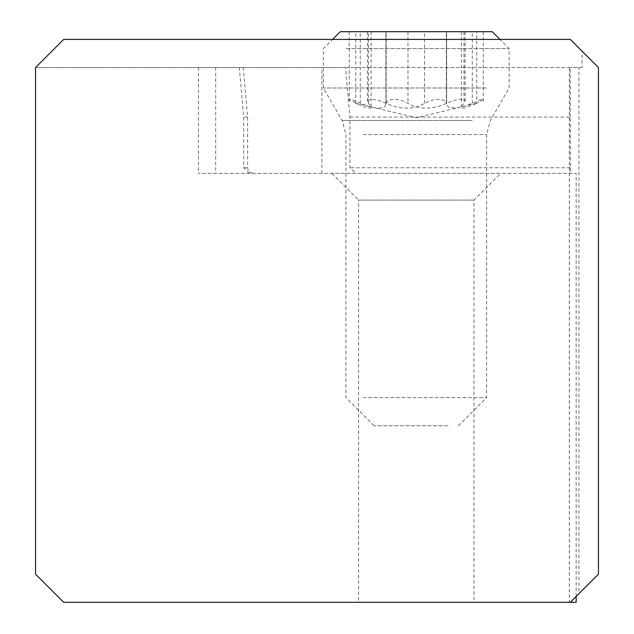 <?xml version="1.0" encoding="UTF-8"?>
<svg xmlns="http://www.w3.org/2000/svg" width="634" height="634" viewBox="0 0 634 634"><rect width="100%" height="100%" fill="white"/><g stroke="black" fill="none" stroke-linecap="round" stroke-linejoin="round"><path stroke-width="0.48" stroke-dasharray="3.17 2.38" d="M570.307 602.3L569.324 602.3L570.307 602.3L578.921 593.686L578.921 67.545L582.067 67.545L35.552 67.545L345.506 67.545L349.928 117.084L349.928 167.741L355.674 173.367L198.426 173.367L576.148 173.367L355.674 173.367M576.148 602.3L63.693 602.3L35.552 574.158L35.552 67.545L63.693 39.403L570.307 39.403L582.067 51.164L582.067 67.545M473.97 602.3L358.575 602.3L473.97 602.3L473.97 200.106L500.709 173.367L331.836 173.367L500.709 173.367M349.928 117.084L570.346 117.084L570.441 173.367M570.346 117.084L570.267 67.545L569.324 67.545L578.921 67.545M576.148 596.459L576.148 173.367M570.267 67.545L345.506 67.545M578.921 593.686L598.448 574.158L598.448 67.545L582.067 51.164M243.274 67.545L247.617 117.084L247.648 168.375L248.48 170.736L249.741 172.147L253.259 173.367M249.463 173.367L243.725 167.741L243.725 117.084L239.295 67.545M247.617 117.084L243.725 117.084M331.836 173.367L358.575 200.106L473.97 200.106L358.575 200.106L358.575 602.3M448.135 425.731L374.052 425.731L448.135 425.731M363.171 397.581L486.635 397.581L363.171 397.581M486.365 87.991L323.395 87.991L486.365 87.991M346.172 48.588L509.15 48.588L346.172 48.588M340.284 31.7L492.261 31.7M476.728 31.7L349.247 31.7L483.298 31.7L476.728 31.7L476.736 103.318L483.298 99.38L480.318 100.021L463.882 106.449L456.171 108.081L449.023 107.455L446.819 105.268L446.59 103.841M371.112 31.7L371.112 107.273L367.443 101.281L367.783 100.315L369.186 99.53L371.627 99.245L377.777 100.14L394.126 106.457L402.059 107.978L410.452 108.081L418.511 106.449L430.026 100.616L437.262 99.276L443.649 100.021L446.613 103.318L446.613 31.7L446.629 103.12M371.112 107.273L370.549 108.081L367.625 107.978L362.83 106.457L355.801 103.318L349.247 99.38L352.227 100.021L368.663 106.449L376.366 108.081L381.834 107.978L384.981 106.457L385.955 103.865L385.924 31.7L385.916 103.12M385.924 103.318L388.896 100.021L395.283 99.276L402.519 100.616L414.034 106.449L422.093 108.081L430.478 107.978L438.419 106.457L454.768 100.14L460.918 99.245L463.359 99.53L464.762 100.315L465.102 101.281M463.993 31.7L464.001 103.318L461.433 107.273L461.996 108.081L464.92 107.978L476.736 103.318M569.372 67.545L569.372 602.3M570.346 167.741L349.928 167.741M321.898 173.367L321.898 67.545M215.687 67.545L215.687 173.367M243.725 167.741L247.617 167.741M363.171 134.527L486.635 134.527L363.171 134.527M472.219 120.46L342.138 120.46L472.219 120.46M446.391 103.318L446.391 31.7M407.979 31.7L407.979 103.318M360.255 103.318L360.255 31.7M355.801 103.318L355.801 31.7M368.544 103.318L368.552 31.7M386.146 103.318L386.154 31.7M424.558 103.318L424.558 31.7M472.29 103.318L472.29 31.7M569.324 67.545L569.324 602.3M198.426 67.545L198.426 173.367M374.052 425.731L345.91 397.581L345.91 134.527L342.138 120.46L323.395 87.991L323.395 48.588L332.581 39.403M458.485 425.731L486.635 397.581L486.635 134.527L490.407 120.46L509.15 87.991L509.15 48.588L499.964 39.403M465.102 31.7L465.102 101.955M385.955 31.7L385.955 103.865M349.247 31.7L349.247 101.321M367.443 31.7L367.443 101.955M446.59 31.7L446.59 103.611M483.298 31.7L483.298 101.321M461.425 31.7L461.425 107.273M476.974 103.199L416.269 117.75L355.563 103.199"/><path stroke-width="0.95" d="M570.307 602.3L63.693 602.3L35.552 574.158L35.552 67.545L63.693 39.403L570.307 39.403L598.448 67.545L598.448 574.158L570.307 602.3L576.148 602.3L576.148 596.459M499.964 39.403L492.261 31.7L340.284 31.7L332.581 39.403"/></g></svg>
